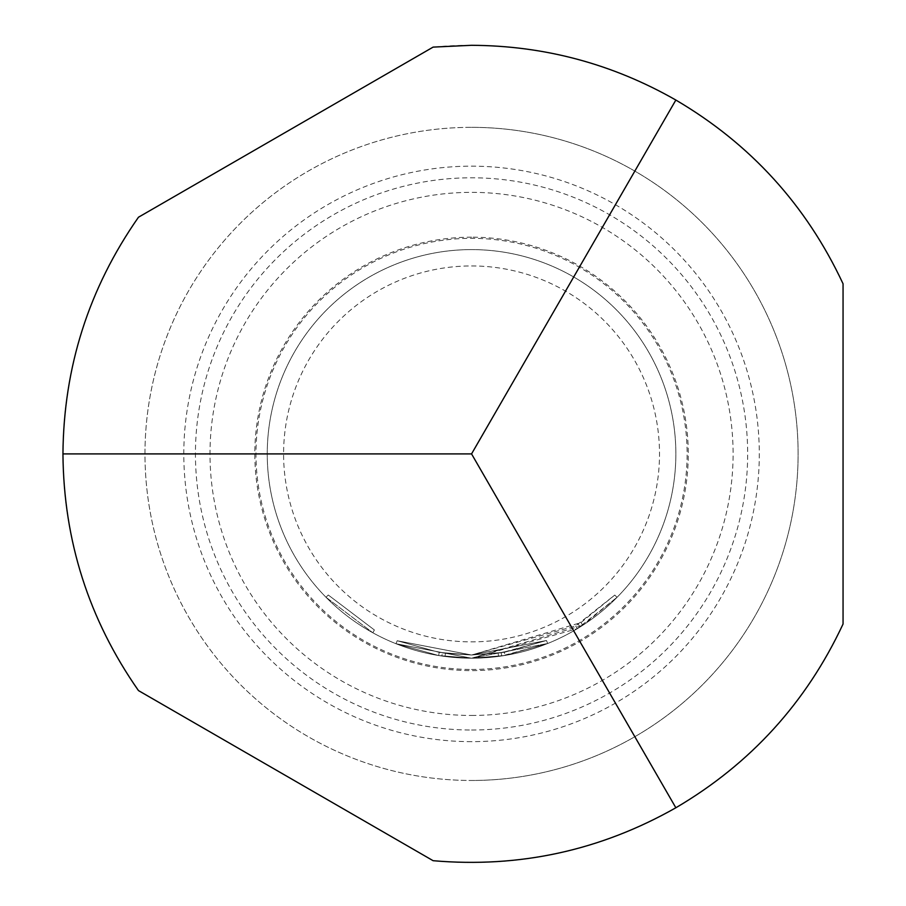 <?xml version="1.0" encoding="UTF-8"?>
<svg xmlns="http://www.w3.org/2000/svg" width="906" height="906" viewBox="0 0 906 906"><rect width="100%" height="100%" fill="white"/><g stroke="black" fill="none" stroke-linecap="round" stroke-linejoin="round"><path stroke-width="0.68" stroke-dasharray="4.53 3.4" d="M325.99 597.269L372.842 632.784L325.99 597.269L328.278 595.004L374.393 629.964L328.278 595.004L325.99 597.269M581.018 622.581L614.755 595.072L575.672 625.933L471.55 654.993L546.477 640.508L471.55 654.993L397.19 640.735L439.206 652.377L397.19 640.735L471.55 654.993L501.245 652.784L546.477 640.508L471.55 655.027L439.206 652.377L471.55 655.038L445.458 653.294L471.55 655.027L546.477 640.508L471.55 655.038L397.19 640.735L439.206 652.377L397.19 640.735L471.55 655.038L439.206 652.377L471.55 654.993L439.206 652.377L397.19 640.735L439.206 652.377L471.55 655.038L546.477 640.508L504.359 652.297L471.55 655.004L442.332 652.852L471.55 655.027L546.477 640.508L471.55 655.038L581.018 622.581L582.773 625.276L617.043 597.326L577.337 628.685L471.55 658.22A204.303 204.303 0 0 0 675.853 453.906A204.303 204.303 0 0 0 471.55 249.603A204.303 204.303 0 0 1 675.853 453.906A204.303 204.303 0 0 1 471.55 658.209L582.773 625.276M442.332 652.852L445.458 653.294L442.332 652.852L441.856 656.035L471.55 658.243L547.677 643.498L471.55 658.254L504.88 655.468L547.677 643.498L504.88 655.468L471.55 658.254L547.677 643.498L504.88 655.468L471.55 658.22L501.72 655.967L547.677 643.498L471.55 658.254L441.856 656.035L471.55 658.209L547.677 643.498L471.55 658.209L441.856 656.035L471.55 658.243L438.685 655.548L396.001 643.724L471.55 658.209L396.001 643.724L438.685 655.548L471.55 658.254L396.001 643.724L438.685 655.548L396.001 643.724L471.55 658.243L396.001 643.724L471.55 658.254L438.685 655.548L471.55 658.209L438.685 655.548L396.001 643.724L438.685 655.548L471.55 658.254L441.856 656.035L442.332 652.852M397.19 640.735L396.001 643.724L397.19 640.735M471.55 741.652A287.746 287.746 0 0 1 183.805 453.906A287.746 287.746 0 0 1 471.55 166.16A287.746 287.746 0 0 1 759.296 453.906A287.746 287.746 0 0 1 471.55 741.652M471.55 237.179A216.727 216.727 0 0 0 254.824 453.906A216.727 216.727 0 0 0 471.55 670.633A216.727 216.727 0 0 0 688.277 453.906A216.727 216.727 0 0 0 471.55 237.179M471.55 715.457A261.551 261.551 0 0 0 733.101 453.906A261.551 261.551 0 0 0 471.55 192.355A261.551 261.551 0 0 0 209.999 453.906A261.551 261.551 0 0 0 471.55 715.457M471.55 127.338A326.568 326.568 0 0 1 798.107 453.906A326.568 326.568 0 0 1 471.55 780.474A326.568 326.568 0 0 0 798.107 453.906A326.568 326.568 0 0 0 471.55 127.338A326.568 326.568 0 0 0 144.983 453.906A326.568 326.568 0 0 0 471.55 780.474A326.568 326.568 0 0 1 144.983 453.906A326.568 326.568 0 0 1 471.55 127.338A326.568 326.568 0 0 1 798.107 453.906A326.568 326.568 0 0 1 471.55 780.474M471.55 265.945A187.961 187.961 0 0 1 659.511 453.906A187.961 187.961 0 0 1 471.55 641.867A187.961 187.961 0 0 1 283.589 453.906A187.961 187.961 0 0 1 471.55 265.945M471.55 249.603A204.303 204.303 0 0 0 267.247 453.906A204.303 204.303 0 0 0 471.55 658.209A204.303 204.303 0 0 1 267.247 453.906A204.303 204.303 0 0 1 471.55 249.603M843.056 283.793A408.606 408.606 0 0 0 433.113 47.112M471.55 730.021A276.115 276.115 0 0 0 747.665 453.906A276.115 276.115 0 0 0 471.55 177.791A276.115 276.115 0 0 0 195.436 453.906A276.115 276.115 0 0 0 471.55 730.021M433.113 860.7A408.606 408.606 0 0 0 843.056 624.019M138.471 217.225A408.606 408.606 0 0 0 138.471 690.587M471.55 658.243L501.72 655.967L471.55 658.243M504.359 652.297L471.55 655.027L504.359 652.297L546.477 640.508L547.677 643.498L546.477 640.508L547.677 643.498L546.477 640.508L547.677 643.498L546.477 640.508L547.677 643.498L546.477 640.508L547.677 643.498L546.477 640.508L504.359 652.297L504.88 655.468M439.206 652.377L438.685 655.548L439.206 652.377M445.458 653.294L445.039 656.476L445.458 653.294M575.672 625.933L577.337 628.685M578.356 624.279L580.067 627.009L578.356 624.279M614.755 595.072L617.043 597.326L614.755 595.072M501.245 652.784L501.72 655.967L501.245 652.784M498.13 653.226L498.549 656.42M546.477 640.508L547.677 643.498L546.477 640.508L471.55 655.027L546.477 640.508L547.677 643.498L546.477 640.508M372.842 632.784L374.393 629.964L372.842 632.784M471.55 669.466A215.56 215.56 0 0 0 687.11 453.906A215.56 215.56 0 0 0 471.55 238.346A215.56 215.56 0 0 0 255.979 453.906A215.56 215.56 0 0 0 471.55 669.466"/><path stroke-width="1.36" d="M433.113 47.112L471.55 45.3C544.438 45.662 612.547 63.907 675.853 100.045C750.587 143.997 806.329 205.243 843.056 283.793L843.056 624.019C806.329 702.569 750.587 763.815 675.853 807.767C600.418 850.519 519.5 868.163 433.113 860.7L138.471 690.587C88.811 619.5 63.635 540.61 62.944 453.906C63.635 367.202 88.811 288.312 138.471 217.225L433.113 47.112M675.853 100.045L471.55 453.906L675.853 807.767M471.55 453.906L62.944 453.906"/></g></svg>
